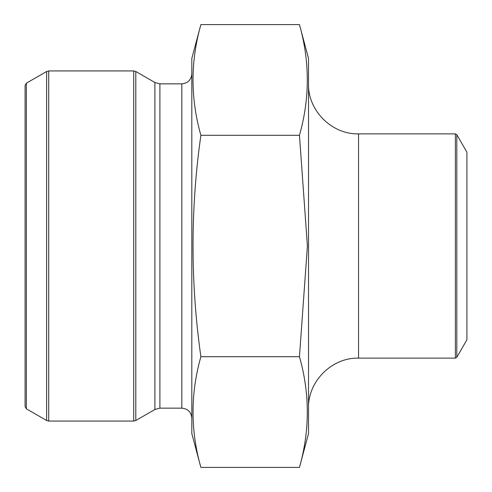 <?xml version="1.0" encoding="UTF-8"?>
<svg xmlns="http://www.w3.org/2000/svg" width="492" height="492" viewBox="0 0 492 492"><rect width="100%" height="100%" fill="white"/><g stroke="black" fill="none" stroke-linecap="round" stroke-linejoin="round"><path stroke-width="0.74" d="M299.456 24.6L308.521 58.431L308.521 433.569L299.456 467.4L200.877 467.4C190.416 430.5 190.416 393.6 200.877 356.7C190.416 282.691 190.416 208.891 200.877 135.3C190.416 98.4 190.416 61.5 200.877 24.6L299.456 24.6C309.923 61.5 309.923 98.4 299.456 135.3L200.877 135.3M299.456 467.4C309.923 430.5 309.923 393.6 299.456 356.7L200.877 356.7M299.456 356.7L307.408 246L299.456 135.3M200.877 24.6L191.812 58.431L191.812 433.569L200.877 467.4M26.334 408.791L25.086 406.626L25.086 85.374L26.334 83.21L26.334 408.791L46.623 420.506L46.623 71.494L48.708 70.934L48.708 421.066L46.623 420.506M466.914 246L466.914 152.213L456.81 134.71L456.81 357.29L466.914 339.788L466.914 246M181.812 408.145L181.812 83.855L159.9 83.855L159.9 408.145L181.812 408.145C187.882 408.735 191.222 412.068 191.812 418.145M159.9 83.855L154.894 82.515L154.894 409.485L159.9 408.145M154.894 82.515L135.804 71.494L135.804 420.506L154.894 409.485M48.708 421.066L133.719 421.066L133.719 70.934L48.708 70.934M358.539 358.127L455.364 358.127L455.364 133.873L358.539 133.873L358.539 358.127C331.817 357.438 307.832 381.411 308.521 408.145M181.812 83.855C187.882 83.265 191.222 79.932 191.812 73.855M26.334 83.21L46.623 71.494M133.719 70.934L135.804 71.494M133.719 421.066L135.804 420.506M358.539 133.873C331.817 134.562 307.832 110.589 308.521 83.855M455.364 133.873L456.81 134.71M455.364 358.127L456.81 357.29"/></g></svg>
